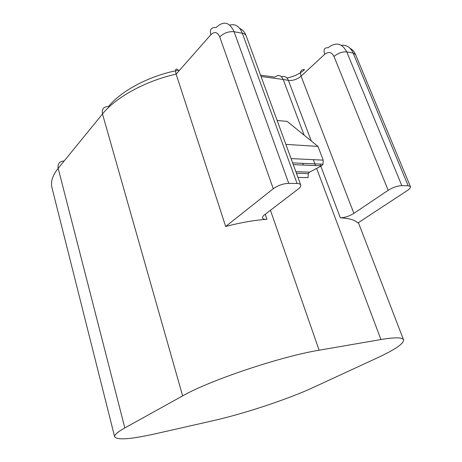 <?xml version="1.0" encoding="UTF-8"?>
<svg xmlns="http://www.w3.org/2000/svg" width="462" height="462" viewBox="0 0 462 462"><rect width="100%" height="100%" fill="white"/><g stroke="black" fill="none" stroke-linecap="round" stroke-linejoin="round"><path stroke-width="0.69" d="M340.35 217.845C344.721 217.694 349.237 216.21 353.886 213.386L388.161 190.321C392.902 187.405 397.453 185.84 401.807 185.614L408.165 185.741L410.418 186.584C410.77 187.589 409.707 188.923 407.241 190.587L357.883 222.979C354.983 219.981 349.139 218.272 340.35 217.845L320.824 166.199M300.716 184.967C300.317 184.061 299.105 183.576 297.078 183.512L288.75 183.345C283.183 183.593 278.014 185.389 273.256 188.739L225.681 226.472C240.835 222.54 254.591 220.149 266.961 219.294C264.431 219.444 262.947 219.023 262.514 218.047C262.237 217.134 262.942 216.02 264.639 214.697L298.181 189.079C300.242 187.474 301.085 186.105 300.716 184.967L246.165 35.782C244.831 32.248 242.689 29.793 239.726 28.407M277.142 120.501L287.191 121.402L317.983 146.419L323.198 160.141L323.013 164.212L321.569 165.806L309.586 172.135L308.241 173.608L308.021 177.668L297.944 177.396M303.355 165.055L302.714 163.334M403.517 339.732C402.321 337.295 394.791 337.231 380.925 339.535L319.115 350.219C281.335 356.3 209.28 380.48 182.64 395.888L124.827 427.922C117.706 431.918 114.31 434.852 114.634 436.729C117.025 440.332 130.81 439.304 155.994 433.651L213.386 420.634C244.196 413.692 288.207 399.104 313.259 387.474L377.079 357.975C395.293 349.532 404.106 343.451 403.517 339.732L358.397 222.644M285.874 144.381L317.983 146.419M225.681 226.472L176.143 74.128L210.828 34.737C209.511 29.562 211.273 27.171 216.106 27.564C223.481 20.565 229.481 21.957 234.107 31.745L288.75 183.345M52.015 187.861L51.854 187.226C50.56 181.537 52.674 175.237 58.177 168.318L102.5 113.975C101.617 109.049 103.632 106.572 108.558 106.537C121.096 90.714 150.075 75.404 178.603 70.236C175.768 67.897 174.942 69.196 176.143 74.128C145.507 80.89 115.702 97.367 102.5 113.975L182.64 395.888M309.586 172.135L295.853 171.679M293.283 164.639L321.569 165.806M63.727 161.515L64.154 160.978C59.477 161.255 57.484 163.698 58.177 168.318L124.827 427.922M320.663 165.771L320.022 164.085M311.284 140.979L288.38 80.388C292.723 80.885 296.951 79.481 301.062 76.178C299.705 71.65 300.877 69.456 304.597 69.6C299.671 73.926 293.774 76.715 286.896 77.963M353.886 213.386L301.062 76.178L324.717 54.285C328.586 51.334 331.681 52.056 333.991 56.456L388.161 190.321M324.717 54.285C323.244 49.665 324.37 47.482 328.101 47.73C335.822 41.771 342.036 43.168 346.754 51.911L353.153 53.061L408.165 185.741M341.378 45.334C346.598 44.756 350.525 47.332 353.153 53.061L355.573 54.585C354.36 51.727 352.506 49.613 350.005 48.244M319.115 350.219L270.437 210.268M266.961 219.294L265.217 214.252M297.078 183.512L242.336 33.218C244.346 33.605 245.622 34.459 246.165 35.782M291.072 158.599L323.198 160.141M401.807 185.614L346.754 51.911C342.434 51.565 338.184 53.078 333.991 56.456M380.925 339.535L316.626 168.422M315.546 165.558L313.334 159.667M304.123 135.158L283.2 79.476L288.38 80.388C286.873 76.992 284.569 75.774 281.468 76.744M273.256 188.739L219.739 36.92C223.879 32.975 228.667 31.254 234.107 31.745L242.336 33.218C239.472 26.265 235.285 23.562 229.787 25.121M219.739 36.92C217.487 31.994 214.512 31.26 210.828 34.737M260.562 75.156L274.89 77.119C278.349 74.399 281.121 75.185 283.2 79.476L261.042 76.473M308.241 173.608L296.425 173.238M114.634 436.729L51.854 187.226M292.648 162.901L323.013 164.212M355.573 54.585L410.418 186.584"/></g></svg>
